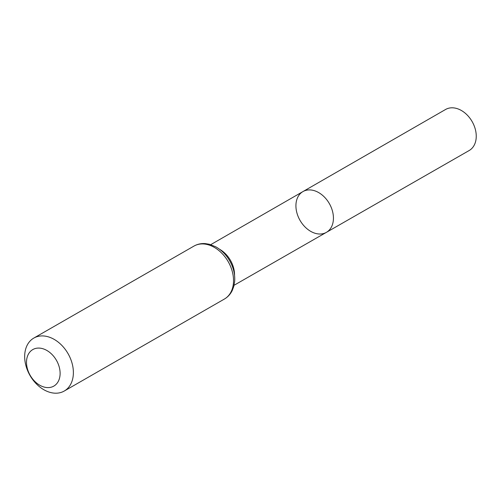 <?xml version="1.0" encoding="UTF-8"?>
<svg xmlns="http://www.w3.org/2000/svg" width="501" height="501" viewBox="0 0 501 501"><rect width="100%" height="100%" fill="white"/><g stroke="black" fill="none" stroke-linecap="round" stroke-linejoin="round"><path stroke-width="0.75" d="M302.955 191.576A23.522 16.89 60.1 0 1 329.326 203.55A23.522 16.89 60.1 0 1 326.383 232.364A23.522 16.89 -119.9 0 0 330.748 206.324A23.522 16.89 -119.9 0 0 302.955 191.576A23.522 16.89 -119.9 0 0 300.03 220.377A23.522 16.89 -119.9 0 0 326.383 232.364L469.155 150.532A23.666 16.996 -119.9 0 0 473.539 124.323A23.666 16.996 -119.9 0 0 445.577 109.481L210.739 244.651M28.914 372.894A21.073 15.13 60.1 0 1 42.998 348.765A21.073 15.13 60.1 0 1 58.016 381.862A21.073 15.13 60.1 0 1 28.914 372.894M28.162 371.886A30.542 21.931 60.1 0 1 33.811 338.075A30.542 21.931 60.1 0 1 68.042 353.637A30.542 21.931 60.1 0 1 64.234 391.043A30.542 21.931 60.1 0 1 28.162 371.886M234.543 275.262A23.415 16.815 -119.9 0 0 231.869 263.1A23.415 16.815 -119.9 0 0 219.632 249.298M230.034 265.242A30.542 21.931 -119.9 0 0 193.962 246.085C197.394 244.144 201.164 243.317 205.26 243.599L209.424 244.281L215.875 246.868C222.676 250.757 227.861 256.531 231.424 264.184C234.017 269.958 235.094 275.738 234.656 281.518L233.735 286.603L232.226 290.542C230.404 294.225 227.792 297.062 224.385 299.053A30.542 21.931 -119.9 0 0 230.034 265.242M234.073 285.276L326.383 232.364M64.234 391.043L224.385 299.053M33.811 338.075L193.962 246.085"/></g></svg>
